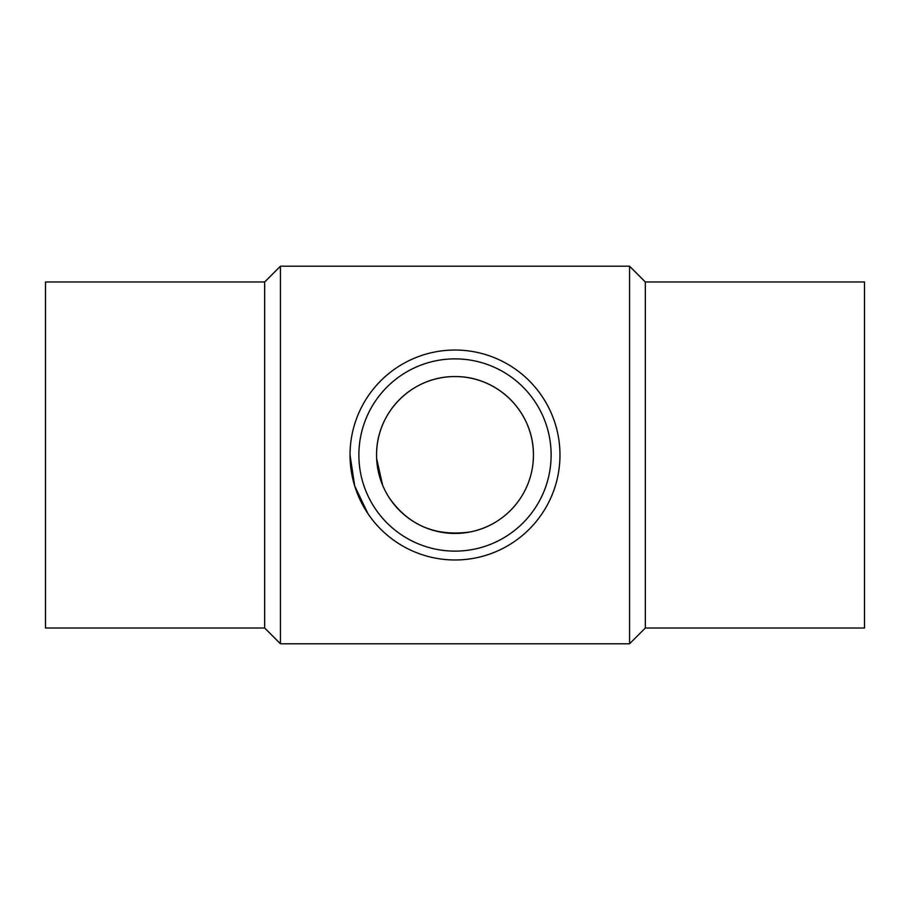 <?xml version="1.0" encoding="UTF-8"?>
<svg xmlns="http://www.w3.org/2000/svg" width="910" height="910" viewBox="0 0 910 910"><rect width="100%" height="100%" fill="white"/><g stroke="black" fill="none" stroke-linecap="round" stroke-linejoin="round"><path stroke-width="1.36" d="M350.031 455A104.968 104.968 0 0 1 507.484 364.091A104.968 104.968 0 0 1 507.484 545.909A104.968 104.968 0 0 1 350.031 455L354.695 485.963L367.97 513.695M358.87 455A96.13 96.13 0 0 1 503.059 371.746A96.13 96.13 0 0 1 503.059 538.254A96.13 96.13 0 0 1 358.87 455M376.558 455A78.442 78.442 0 0 1 494.221 387.068A78.442 78.442 0 0 1 494.221 522.932A78.442 78.442 0 0 1 376.558 455C376.296 412.025 412.173 376.114 455.262 376.558C497.815 376.33 533.704 411.991 533.442 455C533.476 492.788 506.358 524.899 470.368 531.918C436.061 536.741 409.227 525.661 389.855 498.691M645.327 628.025L645.327 281.975L864.5 281.975L864.5 628.025L645.327 628.025L629.561 643.791L280.439 643.791L280.439 266.209L264.673 281.975L264.673 628.025L280.439 643.791M645.327 281.975L629.561 266.209L629.561 643.791M376.649 458.629L382.621 485.223M264.673 281.975L45.5 281.975L45.5 628.025L264.673 628.025M629.561 266.209L280.439 266.209"/></g></svg>
